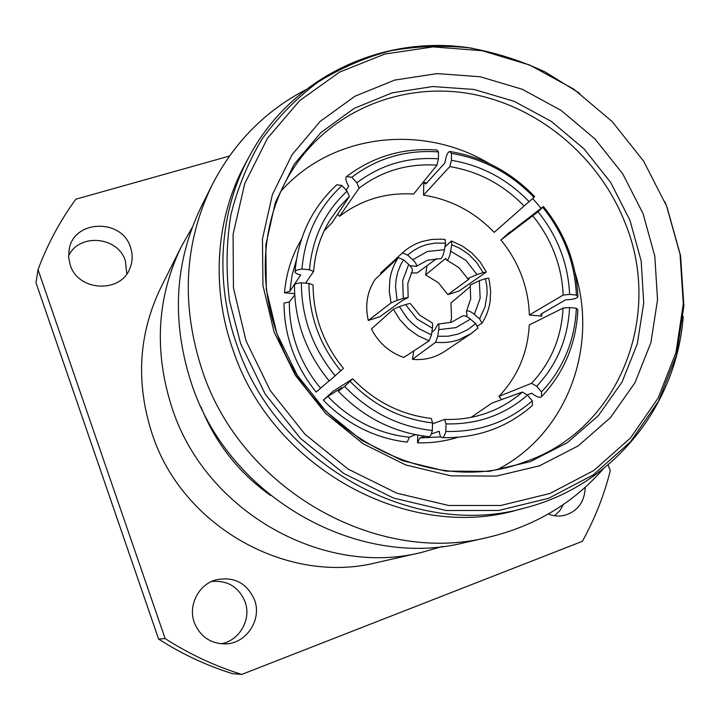<?xml version="1.0" encoding="UTF-8"?>
<svg xmlns="http://www.w3.org/2000/svg" width="720" height="720" viewBox="0 0 720 720"><rect width="100%" height="100%" fill="white"/><g stroke="black" fill="none" stroke-linecap="round" stroke-linejoin="round"><path stroke-width="1.08" d="M431.811 332.298L434.772 329.814L438.066 324.009C438.966 324.153 439.182 326.034 438.723 329.652L455.895 327.636L470.439 319.131C466.875 316.251 464.229 315.216 462.528 315.999L451.305 322.317L438.21 324.018M419.616 315.072L410.535 303.795C410.355 303.354 408.717 303.615 405.603 304.587L416.907 318.951L432.405 328.257C432.846 324.819 432.621 322.929 431.73 322.578L419.67 315.126M407.853 283.347L412.254 271.044C412.866 269.514 411.678 267.318 408.699 264.447L402.678 280.566L403.299 298.359L408.168 297.477L401.886 300.771L379.962 316.683L368.289 320.472L391.032 302.904L397.071 300.348L395.514 286.578L396.171 279.018L397.899 271.737L400.653 264.879L403.56 259.803L408.699 264.447M416.205 266.391L427.563 260.199L441.036 258.552C442.485 257.103 443.628 254.16 444.456 249.75L427.464 251.451L412.713 259.74C415.917 262.836 417.078 265.05 416.205 266.391L410.949 265.734L410.373 266.166M468.126 278.379L477.018 274.59L465.966 260.406L450.684 251.199C449.874 255.618 448.803 258.561 447.471 260.046L446.589 259.929L445.707 258.39L425.601 274.914L438.444 282.744L447.858 294.633L469.026 279.09L467.946 278.883L468.126 278.379M466.578 311.085C468.207 310.383 470.799 311.481 474.363 314.361L480.168 298.206L479.313 280.701L470.187 285.075L470.709 298.737L466.578 311.085M477.945 328.068L471.033 333.693L477.945 328.068L475.65 323.649L467.613 329.751L458.361 334.008L448.272 336.213L437.76 336.276L435.618 342.261L412.425 359.334C424.161 360.441 434.898 357.795 444.636 351.414L471.033 333.693L458.64 339.822C451.278 342.27 443.61 343.08 435.618 342.261M399.375 306.576L393.381 309.267L371.421 328.986C378.576 342.828 389.358 352.314 403.767 357.462L429.156 340.839L431.433 334.881L418.995 328.671L412.785 323.901L407.25 318.312L399.375 306.576L405.603 304.587M411.219 272.925L417.078 272.961L436.608 258.651M381.258 273.663L380.565 273.051L402.435 252.891L407.592 255.105L413.343 250.641L419.715 247.122L426.555 244.638L435.186 243.063L445.509 243.225L444.456 249.75M444.933 246.807L451.413 240.993L451.728 244.683L460.062 248.436L468.9 254.529L476.46 262.224L483.138 272.592L477.018 274.59M465.984 316.26L467.055 315.414L466.407 311.274M470.466 286.461L450.972 302.976L451.521 317.799L450.495 322.578M479.565 318.879L482.013 323.118C486.234 316.566 488.925 309.366 490.095 301.536L490.653 291.528L489.438 281.475L488.646 278.172L485.433 278.694L486.837 286.146L487.161 293.661L485.046 306.864L479.565 318.879L474.363 314.361M296.424 259.803L292.068 275.265L289.809 291.339L284.499 292.779C285.849 277.047 289.854 262.269 296.496 248.445L301.491 239.148M297.117 347.517C302.526 362.394 310.338 375.948 320.571 388.197L316.197 392.067C305.784 379.359 297.792 365.337 292.221 350.019C286.74 334.683 284.013 319.059 284.049 303.147L289.35 301.941C289.188 317.439 291.78 332.631 297.117 347.517M323.325 400.104L327.87 396.432C338.805 408.024 351.297 417.348 365.337 424.395C379.395 431.379 394.056 435.654 409.311 437.22L407.304 442.116C391.653 440.388 376.587 435.933 362.097 428.751C347.634 421.488 334.71 411.939 323.325 400.104L333.261 391.149L352.71 378.819C374.805 401.634 401.013 414.846 431.343 418.446L432.567 422.919L432.324 430.515C431.406 434.466 430.326 436.527 429.075 436.725C393.984 432.81 363.744 417.672 338.355 391.302L344.61 386.415C369.243 411.966 398.475 426.663 432.324 430.515M471.087 417.348L491.805 403.155L522.369 392.04L527.4 395.154L532.26 400.797L532.368 405.504C507.033 427.689 476.982 438.399 442.215 437.634C443.61 437.4 444.816 435.348 445.815 431.469C479.187 432.225 507.996 422.001 532.26 400.797M445.815 431.469L446.049 423.882L444.636 419.409C457.812 419.877 470.538 418.194 482.823 414.351L486.522 413.109C499.878 408.339 511.821 401.31 522.369 392.04M541.737 313.659L541.827 316.134L529.335 315.009C528.966 301.428 526.347 288.198 521.487 275.319C516.573 262.449 509.715 250.677 500.922 239.994L538.02 211.761L543.438 206.559L510.066 232.2M541.827 316.134L540.81 314.19L565.632 299.799C572.652 299.601 576.738 298.62 577.899 296.838L576.387 295.11L569.619 294.399L563.121 295.092C562.59 280.845 559.737 266.94 554.571 253.377C549.36 239.823 542.151 227.385 532.944 216.063M450.171 151.551C482.913 157.059 511.083 172.089 534.699 196.641L533.952 197.352C510.831 173.367 483.336 158.715 451.449 153.405L449.64 151.47C447.552 152.298 445.977 156.105 444.906 162.909L425.844 183.933L423.819 182.43L426.78 182.907M254.52 599.859C262.206 619.596 246.321 643.815 225.189 643.923C210.33 643.626 200.034 636.489 194.283 622.512C187.956 605.502 198.45 584.757 215.55 579.951C233.766 576.126 246.762 582.768 254.52 599.859M220.86 643.788C239.445 640.971 251.757 619.227 245.034 601.677C238.635 586.827 227.457 580.104 211.509 581.499M585.252 487.233C584.631 501.894 577.737 511.263 564.579 515.358C559.125 516.6 553.698 516.141 548.307 513.999M554.571 515.736L559.773 510.75L563.499 504.432M130.464 247.221C132.804 254.133 132.705 260.946 130.158 267.66C121.554 293.535 78.156 291.852 70.2 264.924L68.598 256.914L69.246 248.841C74.421 219.438 122.004 218.538 130.464 247.221M126.783 273.87L125.361 260.829C118.08 236.403 79.11 232.812 68.553 255.942M274.05 331.857L295.299 375.273L325.53 413.28L363.033 443.718L405.639 464.931L450.927 475.857L496.359 476.082L539.487 465.831L578.142 445.923L610.47 417.618L635.049 382.572L650.907 342.639L657.531 299.808L654.804 256.113L643.014 213.516L622.782 173.907L595.053 139.005L561.042 110.358L522.234 89.262L480.294 76.77L437.103 73.593L394.641 80.1L354.978 96.219L320.157 121.41L292.086 154.665L272.43 194.472L262.458 238.869L262.944 285.516L274.05 331.857M666.558 205.965L643.59 161.109L612.18 121.572L573.687 89.073L529.74 65.061L482.211 50.724L433.17 46.899L384.849 54.036L339.597 72.108L299.727 100.566L267.462 138.303L244.737 183.636L233.082 234.333L233.433 287.73L246.015 340.848L270.297 390.645L304.956 434.214L347.985 469.044L396.864 493.209L448.749 505.503L500.688 505.494L549.882 493.497L593.829 470.502L630.459 438.021L658.197 397.953L675.99 352.458L683.298 303.786L680.04 254.214L666.558 205.965M525.924 507.672C415.593 540.324 277.173 465.534 237.24 345.924C214.083 281.637 219.474 210.537 249.687 155.709L245.61 163.179C215.811 217.278 210.465 287.343 233.253 350.667C272.529 468.45 408.834 542.052 517.698 509.85L525.924 507.672C614.448 484.821 676.782 404.658 683.217 316.377M305.793 89.757C265.077 110.97 233.82 142.74 212.04 185.076C183.924 243.333 180.756 305.433 202.536 371.367C241.875 489.897 376.92 565.668 488.448 537.264C534.753 526.158 573.039 503.352 603.324 468.837M212.04 185.076L201.213 206.766C174.294 262.566 171.18 321.894 191.889 384.75C229.266 497.718 357.93 569.781 464.814 542.619L488.448 537.264M192.168 227.583L181.386 246.474L160.767 287.793C138.393 334.224 135.585 383.112 152.334 434.457C182.511 526.698 287.415 585.108 376.488 562.653L421.524 552.438L442.44 546.462M181.386 246.474C156.681 297.729 153.702 351.963 172.458 409.167C206.28 511.965 323.28 577.305 421.524 552.438M575.064 272.664C598.401 346.995 567.315 432.765 498.852 468.864M346.608 176.544L346.689 176.49C373.104 156.474 403.155 147.645 436.851 149.994L438.489 151.902L438.408 158.823L436.986 165.141L413.64 194.058C385.992 192.312 361.296 199.737 339.561 216.315L337.689 214.191M341.991 185.58C318.249 207.576 304.902 235.413 301.95 269.1C297.783 269.568 295.479 270.432 295.047 271.683C298.143 236.655 312.102 207.666 336.924 184.707L341.991 185.58L347.04 191.142L349.398 196.398L332.1 222.669L324.144 230.832M294.624 293.706L284.499 292.779M457.875 437.31C444.888 441.342 431.442 443.178 417.537 442.818L417.717 435.123M501.669 399.564L498.897 396.432C517.644 376.623 527.769 352.809 529.245 324.99L563.067 308.07L569.574 307.539L576.36 308.232L577.863 309.789C576.261 343.566 564.201 372.483 541.683 396.549M500.922 239.994L509.859 231.939M533.952 197.352L494.181 232.362C474.48 211.869 450.927 199.458 423.513 195.129L423.819 182.43M280.953 191.223C332.145 133.452 422.541 123.516 489.141 163.53M532.674 198.504L541.089 208.242M425.601 274.914L427.041 265.662M483.138 272.592L486.036 272.25L459.126 290.961L447.858 294.633M403.56 259.803L398.313 257.688L375.021 279.504C367.11 291.789 364.86 305.451 368.289 320.472M412.425 359.334L413.739 350.937M158.607 639.072C181.899 654.039 206.568 665.577 232.605 673.686L241.749 674.433C214.812 666.036 189.27 654.084 165.141 638.568L38.034 269.658L36 282.744L158.607 639.072L165.141 638.568M241.749 674.433L582.381 541.314C594.765 518.913 604.071 495.369 610.29 470.682L608.094 464.913M229.428 156.069L75.861 199.188C60.147 220.653 47.538 244.152 38.034 269.658M200.898 406.791C215.46 443.088 238.644 472.626 270.441 495.396M524.169 206.1C503.289 184.563 478.503 171.396 449.802 166.599L451.386 160.317L451.449 153.405M451.386 160.317C481.41 165.33 507.321 179.118 529.137 201.681M423.513 195.129L449.802 166.599M576.387 295.11C574.875 262.602 563.679 233.37 542.817 207.414M538.02 211.761C557.64 236.241 568.17 263.79 569.619 294.399M529.335 315.009L563.121 295.092M527.112 394.974L531.702 393.201C536.211 396.819 539.469 397.998 541.485 396.747L541.521 391.914C563.193 368.793 574.803 340.902 576.36 308.232M541.521 391.914L536.679 386.28L531.54 383.292C551.016 362.529 561.528 337.455 563.067 308.07M569.574 307.539C568.035 338.292 557.064 364.536 536.679 386.28M498.897 396.432L531.54 383.292M431.307 433.971L439.227 431.244C439.731 435.411 440.73 437.535 442.215 437.634M527.4 395.154C504.513 415.017 477.396 424.593 446.049 423.882M417.537 442.818L419.787 437.949L440.874 436.86M419.787 437.949L424.764 436.23M432.54 423.828L444.636 419.409M327.87 396.432L341.712 387.738L338.355 391.302M344.61 386.415L352.71 378.819M432.567 422.919C400.779 419.202 373.311 405.369 350.163 381.42M415.584 434.709L409.311 437.22M335.169 375.768L329.22 381.006C306.009 352.638 294.426 320.634 294.48 284.985C294.858 283.887 297.153 283.149 301.383 282.771C301.428 317.232 312.687 348.228 335.169 375.768L340.731 370.782C319.662 344.898 309.069 315.774 308.943 283.41L313.065 284.967C313.236 315.846 323.352 343.629 343.413 368.334L340.731 370.782M301.383 282.771L308.943 283.41M329.112 380.88L320.571 388.197M289.35 301.941L294.696 294.993M295.047 271.683C294.93 272.97 296.82 274.059 300.717 274.941L289.809 291.339M349.398 196.398L338.751 207.657L329.751 220.365C320.427 235.836 315.045 252.882 313.596 271.494L309.492 269.739L301.95 269.1M309.492 269.739C312.282 238.104 324.792 211.905 347.04 191.142M305.55 283.122L313.596 271.494M339.561 216.315L359.082 188.172L356.868 182.826L351.828 177.273L346.617 176.544C345.132 178.299 345.843 181.521 348.741 186.219L346.122 190.134M436.986 165.141C407.79 163.26 381.825 170.937 359.082 188.172M438.489 151.902C406.035 149.634 377.145 158.094 351.828 177.273M356.868 182.826C380.673 164.781 407.853 156.78 438.408 158.823M479.313 280.701L485.433 278.694M482.013 323.118L477.684 325.962M450.684 251.199L451.728 244.683M412.713 259.74L407.592 255.105M445.509 243.225L445.05 239.508L441.756 239.184L431.883 239.409L422.298 241.425M403.299 298.359L397.071 300.348M432.405 328.257L431.433 334.881M437.76 336.276L438.723 329.652M470.439 319.131L475.65 323.649M429.156 340.839L418.176 335.844L408.267 328.689L399.879 319.698L393.381 309.267M391.032 302.904L389.259 290.943L389.925 279.081C391.23 271.215 394.02 264.078 398.313 257.688M402.435 252.891L402.642 252.693C408.339 247.518 414.846 243.774 422.172 241.461M629.955 220.266L610.605 182.331L584.055 148.914L551.475 121.5L514.287 101.358L474.102 89.469L432.738 86.526L392.094 92.853L354.159 108.369L320.886 132.552L294.075 164.421L275.328 202.509L265.833 244.935L266.31 289.485L276.921 333.702L297.189 375.12L326.025 411.372L361.8 440.424L402.471 460.674L445.707 471.123L489.123 471.375L530.379 461.619L567.396 442.638L598.401 415.611L622.008 382.113L637.299 343.908L643.725 302.913L641.196 261.063L629.955 220.266M277.2 334.188C311.625 436.806 434.142 497.106 524.07 462.168C619.344 430.425 663.498 315.783 625.149 223.02C599.517 157.428 539.199 106.452 471.159 93.933C403.191 81.594 331.722 109.809 293.445 168.318C263.529 213.759 256.356 276.786 277.065 333.819M579.789 93.393L545.31 72.045C520.803 60.588 495.387 52.515 469.044 47.817C442.494 45.162 416.205 46.179 390.168 50.886C364.626 57.699 340.596 68.094 318.069 82.071C296.748 97.983 278.127 116.91 262.197 138.852C248.121 162.27 237.663 187.659 230.85 215.001C226.305 243.099 225.855 271.71 229.5 300.825L240.651 343.656L265.248 394.146L300.384 438.309L344.025 473.607L393.588 498.087L446.193 510.507L498.852 510.453L548.721 498.249L593.253 474.894L630.369 441.945L658.458 401.328L676.476 355.212L683.874 305.901L680.571 255.699L666.918 206.838L664.893 201.825M408.159 297.387L407.817 283.554M471.879 252.963L462.267 245.979L451.557 241.038M447.003 260.235L458.937 267.633L467.793 278.739M249.687 155.709C292.914 75.141 385.605 33.651 472.869 48.375M543.492 206.622C564.822 233.118 576.288 263.025 577.881 296.334M471.924 253.008L480.015 261.756L486.279 271.899"/></g></svg>
